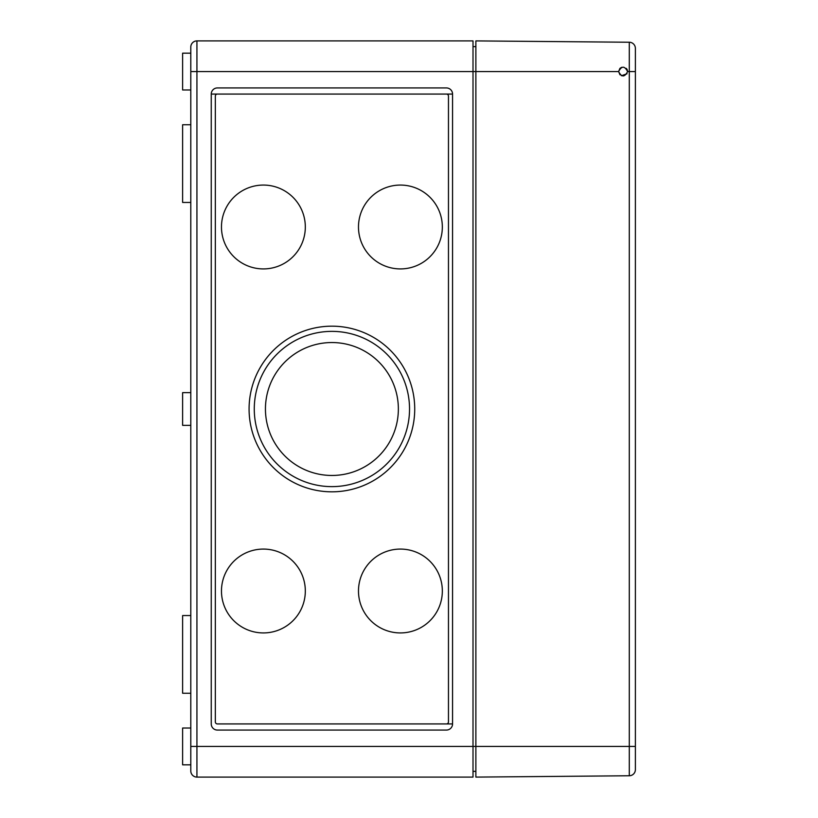 <?xml version="1.0" encoding="UTF-8"?>
<svg xmlns="http://www.w3.org/2000/svg" width="818" height="818" viewBox="0 0 818 818"><rect width="100%" height="100%" fill="white"/><g stroke="black" fill="none" stroke-linecap="round" stroke-linejoin="round"><path stroke-width="1.23" d="M627.61 71.575C624.615 77.352 621.608 77.352 618.612 71.575C621.608 65.767 624.615 65.767 627.61 71.575L635.381 71.575L635.381 769.626A6.135 6.135 0 0 1 629.298 775.761L475.871 777.1L475.871 746.425L196.933 746.425L196.933 71.575L473.009 71.575L473.009 777.1L196.933 777.1A6.135 6.135 0 0 1 190.798 770.965L190.798 47.035A6.135 6.135 0 0 1 196.933 40.9L473.009 40.9L473.009 71.575L475.871 71.575L475.871 40.9L629.298 42.239A6.135 6.135 0 0 1 635.381 48.374L635.381 49.08M211.248 94.07A6.135 6.135 0 0 1 217.383 87.935L446.423 87.935A6.135 6.135 0 0 1 452.558 94.07L452.558 723.93A6.135 6.135 0 0 1 446.423 730.065L217.383 730.065A6.135 6.135 0 0 1 211.248 723.93L211.248 94.07L452.558 94.07L211.248 94.07M473.009 771.374L475.871 771.374M473.009 46.626L475.871 46.626M190.798 53.17L182.618 53.17L182.618 89.98L190.798 89.98M331.904 486.628A77.628 77.628 0 0 1 264.674 370.186A77.628 77.628 0 0 1 399.133 370.186A77.628 77.628 0 0 1 331.904 486.628M331.904 491.822A82.822 82.822 0 0 1 260.175 367.589A82.822 82.822 0 0 1 403.632 367.589A82.822 82.822 0 0 1 331.904 491.822M331.904 475.462A66.462 66.462 0 0 1 274.347 375.769A66.462 66.462 0 0 1 389.46 375.769A66.462 66.462 0 0 1 331.904 475.462M400.411 632.928A41.922 41.922 0 0 1 364.102 570.044A41.922 41.922 0 0 1 436.72 570.044A41.922 41.922 0 0 1 400.411 632.928M263.396 632.928A41.922 41.922 0 0 1 227.087 570.044A41.922 41.922 0 0 1 299.705 570.044A41.922 41.922 0 0 1 263.396 632.928M263.396 268.918A41.922 41.922 0 0 1 227.087 206.034A41.922 41.922 0 0 1 299.705 206.034A41.922 41.922 0 0 1 263.396 268.918M400.411 268.918A41.922 41.922 0 0 1 364.102 206.034A41.922 41.922 0 0 1 436.72 206.034A41.922 41.922 0 0 1 400.411 268.918M217.383 723.93L452.558 723.93L217.383 723.93A2.045 2.045 0 0 1 215.338 721.885L215.338 96.115A2.045 2.045 0 0 1 217.383 94.07M446.423 94.07A2.045 2.045 0 0 1 448.469 96.115L448.469 721.885A2.045 2.045 0 0 1 446.423 723.93M190.798 124.745L182.618 124.745L182.618 202.455L190.798 202.455M190.798 392.64L182.618 392.64L182.618 425.36L190.798 425.36M190.798 615.545L182.618 615.545L182.618 693.255L190.798 693.255M190.798 728.02L182.618 728.02L182.618 764.83L190.798 764.83M190.798 47.035A6.135 6.135 0 0 1 196.933 40.9A6.135 6.135 0 0 0 190.798 47.035A6.135 6.135 0 0 1 196.933 40.9L196.933 71.575L190.798 71.575M190.798 746.425L196.933 746.425L196.933 777.1A6.135 6.135 0 0 1 190.798 770.965A6.135 6.135 0 0 0 196.933 777.1A6.135 6.135 0 0 1 190.798 770.965M635.381 71.575L635.381 48.374A6.135 6.135 0 0 0 629.298 42.239L629.298 746.425L635.381 746.425M635.381 769.626A6.135 6.135 0 0 1 629.298 775.761A6.135 6.135 0 0 0 635.381 769.626L635.381 768.92M619.891 68.436L618.612 71.575L475.871 71.575L475.871 746.425L629.298 746.425L629.298 775.761M621.373 75.726L627.028 73.784M627.61 71.534L627.273 69.867M626.997 69.315L626.271 68.364M621.7 67.301L620.044 68.283M618.612 71.575L619.993 74.816"/></g></svg>
